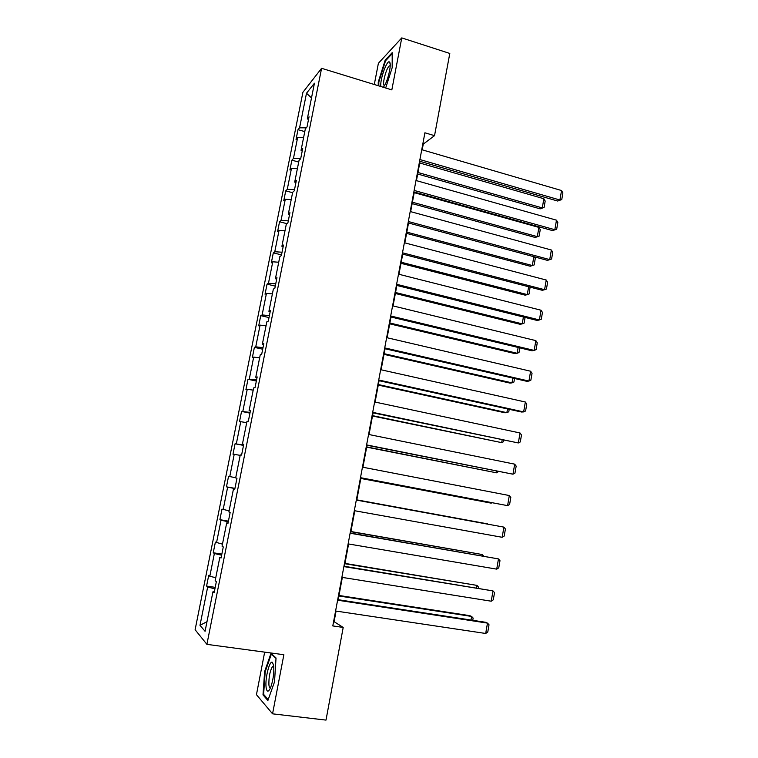 <?xml version="1.0" encoding="UTF-8"?>
<svg xmlns="http://www.w3.org/2000/svg" width="758" height="758" viewBox="0 0 758 758"><rect width="100%" height="100%" fill="white"/><g stroke="black" fill="none" stroke-linecap="round" stroke-linejoin="round"><path stroke-width="1.14" d="M264.665 652.126L256.45 694.669L272.558 713.828L325.997 720.1L343.203 627.435L334.089 621.674L336.069 611.081M302.906 92.315L195.109 629.727L206.896 644.347L321.591 68.305L302.906 92.315M321.591 68.305L391.829 89.889L401.768 37.9L378.394 63.284L374.291 84.498M401.768 37.9L449.797 53.448L434.533 135.663L424.906 132.792L332.8 625.928L343.203 627.435M214.912 588.843L207.664 587.024L206.574 586.057L215.215 587.365M206.991 621.674L199.989 625.331L207.664 587.024M215.765 577.71L209.814 576.26L208.715 575.36L206.574 586.057M209.814 576.26L214.372 553.511L213.244 552.753L221.838 554.136M222.454 544.159L215.376 542.131L213.244 552.753M216.513 542.813L221.033 520.225L219.877 519.675L228.414 521.134M229.106 510.835L221.99 509.12L219.877 519.675M223.155 509.603L227.646 487.157L226.453 486.825L234.952 488.351M235.71 477.729L228.556 476.337L226.453 486.825M229.759 476.611L234.222 454.317L232.99 454.184L235.075 443.771L243.517 445.401M243.583 445.079L235.075 443.771M236.325 443.837L240.75 421.694L239.481 421.77L241.556 411.423L249.951 413.129M250.102 412.399L241.556 411.423M242.835 411.281L247.241 389.29L245.933 389.565L247.989 379.284L256.346 381.056M256.574 379.938L247.989 379.284M249.316 378.943L253.684 357.094L252.348 357.577L254.385 347.363L262.704 349.211M263.007 347.685L255.74 346.823L254.385 347.363M255.74 346.823L260.089 325.125L258.705 325.798L260.743 315.65L269.014 317.564M269.393 315.66L262.126 314.921L260.743 315.65M262.126 314.921L266.446 293.355L265.035 294.218L267.053 284.146L275.277 286.126M275.732 283.843L268.474 283.217L267.053 284.146M268.474 283.217L272.766 261.804L271.317 262.855L273.316 252.85L281.502 254.896M282.042 252.224L274.775 251.732L273.316 252.85M274.775 251.732L279.039 230.451L277.561 231.692L279.55 221.753L287.064 223.705M288.296 220.824L281.038 220.445L279.55 221.753M281.038 220.445L285.273 199.307L283.757 200.737L285.738 190.855L292.588 192.703M294.521 189.633L287.263 189.367L285.738 190.855M287.263 189.367L291.47 168.361L289.916 169.982L291.887 160.165L298.699 162.06M300.699 158.64L293.441 158.488L291.887 160.165M293.441 158.488L297.619 137.624L296.037 139.425L297.998 129.665L304.782 131.617M306.213 127.846L299.581 127.818L297.998 129.665M299.581 127.818L306.497 93.253L314.437 83.219L307.341 118.769L309.046 116.779L307.028 126.927L305.332 128.86L301.049 150.321L302.717 148.53L300.68 158.744L299.022 160.478L294.71 182.091L296.34 180.489L294.294 190.779L292.664 192.314L288.324 214.069L289.926 212.676L287.86 223.032L286.268 224.368L281.9 246.274L283.464 245.071L281.389 255.503L279.835 256.64L275.429 278.688L276.964 277.693L274.87 288.201L273.344 289.13L268.919 311.33L270.407 310.543L268.304 321.117L266.825 321.837L262.363 344.189L263.812 343.611L261.69 354.261L260.25 354.772L255.759 377.276L257.18 376.916L255.039 387.632L253.636 387.935L249.107 410.59L250.491 410.448L248.34 421.24L246.966 421.325L242.418 444.141L243.754 444.207L241.584 455.075L240.258 454.942L235.672 477.919L236.979 478.203L234.791 489.156L233.502 488.796L228.888 511.934L230.148 512.446L227.95 523.475L226.699 522.887L222.056 546.186L223.278 546.925L221.061 558.03L219.848 557.215L215.168 580.675L216.352 581.651L214.116 592.832L212.951 591.78L205.067 631.3L199.989 625.331M221.203 557.291L219.848 557.215M221.63 555.188L214.372 553.511M228.035 523.029L226.699 522.887M228.291 521.769L221.033 520.225M234.819 489.005L233.502 488.796M234.914 488.569L227.646 487.157M240.172 455.369L234.222 454.317M243.716 444.434L242.418 444.141M246.71 422.642L240.75 421.694M250.386 410.95L249.107 410.59M253.191 390.133L247.241 389.29M257.019 377.692L255.759 377.276M259.634 357.842L253.684 357.094M263.604 344.672L262.363 344.189M266.039 325.76L260.089 325.125M270.142 311.87L268.919 311.33M272.397 293.896L266.446 293.355M276.642 279.285L275.429 278.688M278.717 262.24L272.766 261.804M283.094 246.928L281.9 246.274M284.989 230.792L279.039 230.451M289.509 214.789L288.324 214.069M291.224 199.553L285.273 199.307M295.866 182.858L294.71 182.091M297.411 168.522L291.47 168.361M302.196 151.145L301.049 150.321M303.57 137.681L297.619 137.624M308.478 119.641L307.341 118.769M272.558 713.828L283.862 654.722L206.896 644.347M422.197 149.828L423.267 144.115L434.533 135.663M338.191 599.711L342.351 577.416M344.435 566.292L348.595 543.969M350.632 533.101L354.801 510.759M356.781 500.128L360.941 477.853M362.921 467.241L367.033 445.249M369.032 434.542L373.078 412.864M375.096 402.062L379.085 380.696M381.122 369.8L385.055 348.737M387.101 337.755L390.986 316.986M393.051 305.919L396.87 285.453M398.954 274.282L402.725 254.119M404.819 242.863L408.534 222.994M410.656 211.653L414.313 192.068M416.445 180.641L420.046 161.34M333.605 621.598L334.089 621.674M311.51 97.905L306.497 93.253M214.325 591.799L212.951 591.78M385.68 88.004L392.18 67.68L392.189 52.662L385.168 60.195L378.261 82.035L378.223 85.701M276.035 657.991L271.013 653.282L264.627 671.541L263.007 694.887L267.877 700.515L274.519 681.878L276.035 657.991M378.839 82.215L378.261 82.035M385.869 60.422L385.168 60.195M264.201 695.029L263.007 694.887M265.234 671.616L264.627 671.541M421.751 149.696L561.545 190.533L559.925 200.017L557.651 201.031L561.763 199.562L559.925 200.017L419.904 159.55M419.6 161.208L557.651 201.031M561.545 190.533L562.891 192.939L561.763 199.562M417.677 174.018L540.16 208.857L542.283 207.91L417.961 172.492M419.733 162.998L543.865 198.738L545.192 201.05L544.083 207.455L540.16 208.857M544.083 207.455L542.283 207.91L543.865 198.738M415.99 180.508L556.476 220.18L554.837 229.721L552.582 230.612L556.685 229.2L554.837 229.721L414.143 190.429M413.859 191.935L552.582 230.612M556.476 220.18L557.831 222.53L556.685 229.2M410.201 211.529L551.369 250.007L549.721 259.606L547.475 260.373L551.587 259.018L549.721 259.606L408.335 221.516M408.079 222.871L547.475 260.373M551.369 250.007L552.734 252.31L551.587 259.018M412.153 203.608L535.205 237.462L537.308 236.629L412.418 202.215M414.2 192.665L538.91 227.409L540.246 229.665L539.137 236.108L535.205 237.462M539.137 236.108L537.308 236.629L538.91 227.409M406.591 233.379L530.221 266.238L532.315 265.527L406.828 232.128M534.267 256.82L535.271 258.459L534.153 264.94L532.315 265.527L533.84 256.706M534.153 264.94L530.221 266.238M383.377 87.293L384.903 84.924C388.437 78.567 391.45 64.601 389.764 62.364L389.593 62.137C387.186 58.84 379.654 80.035 380.876 86.516M390.218 65.757L389.318 65.918C386.409 67.803 382.146 83.74 384.088 85.398M378.801 85.881L378.839 81.93L385.547 60.773L392.189 53.657M273.704 665.837L272.501 662.416C269.725 659.564 264.893 678.457 266.105 687.354C266.873 692.31 268.37 692.405 270.587 687.648C273.155 680.371 274.188 673.104 273.704 665.837M273.733 666.092L272.615 666.367C269.933 670.849 268.702 677.065 268.919 685.005C269.185 687.127 269.715 688.075 270.502 687.838M268.19 699.625L263.623 694.375L265.186 671.749L271.383 654.059L276.007 658.408M271.914 654.126L271.383 654.059M404.365 242.749L546.224 280.024L544.576 289.689L542.34 290.314L402.271 254.006M402.489 252.793L544.576 289.689L546.452 289.025L547.608 282.279L546.224 280.024M401.001 263.339L525.209 295.184L527.284 294.597L401.209 262.23M530.088 287.14L529.141 293.952L527.284 294.597L528.639 286.761M398.5 274.169L541.051 310.23L539.393 319.952L537.176 320.454L396.415 285.34M396.614 284.288L539.393 319.952L541.288 319.222L542.453 312.438L541.051 310.23M395.373 293.488L520.168 324.31L522.224 323.846L395.553 292.522M525.086 317.441L524.1 323.135L522.224 323.846L523.408 317.015M392.587 305.806L535.849 340.626L534.172 350.414L531.974 350.783L390.522 316.882M390.692 315.982L534.172 350.414L536.096 349.618L537.261 342.777L535.849 340.626M389.707 323.837L515.089 353.616L517.136 353.275L389.858 323.003M519.827 347.865L519.031 352.498L517.136 353.275L518.14 347.467M386.646 337.642L530.609 371.221L528.923 381.066L526.744 381.293L384.59 348.633M384.732 347.894L528.923 381.066L530.856 380.194L532.04 373.315L530.609 371.221M384.003 354.365L509.982 383.093L512.02 382.875L384.126 353.683M514.54 378.488L513.924 382.041L512.02 382.875L512.844 378.1M380.658 369.696L525.341 402.005L523.645 411.907L521.476 412.011L378.621 380.592M378.725 380.014L523.645 411.907L525.597 410.969L526.782 404.052L525.341 402.005M378.261 385.092L504.847 412.759L506.865 412.665L378.365 384.562M509.215 409.311L508.789 411.765L506.865 412.665L507.509 408.932M374.632 401.967L520.035 432.979L518.33 442.956L372.614 412.769M372.69 412.352L518.33 442.956L520.301 441.942L521.485 434.978L520.035 432.979M372.491 416.019L501.682 442.644L372.566 415.64M503.852 440.322L503.625 441.668L501.682 442.644L502.147 439.972M368.559 434.448L514.691 464.161L512.976 474.195L366.559 445.154M366.607 444.908L512.976 474.195L514.966 473.115L516.17 466.104L514.691 464.161M362.457 467.155L509.319 495.543L507.595 505.643L360.476 477.758M360.486 477.682L507.595 505.643L509.603 504.487L510.807 497.428L509.319 495.543M356.307 500.072L503.909 527.123L356.307 500.043M354.327 510.674L502.175 537.289L503.909 527.123L505.415 528.961L504.203 536.058L502.175 537.289M366.683 447.144L496.462 472.803L366.72 446.907M498.461 471.542L496.462 472.803L496.746 471.201M360.827 478.459L491.212 503.151L360.846 478.393M491.923 502.744L491.212 503.151L491.307 502.63M356.829 499.892L487.631 523.873L356.838 499.863M350.111 533.225L498.47 558.911L350.149 533.016M348.121 543.893L496.717 569.144L498.47 558.911L499.986 560.693L498.764 567.837L496.717 569.144M350.888 531.709L482.325 554.543L350.926 531.519M482.097 555.87L482.325 554.543L483.727 556.154M343.886 566.596L492.994 590.908L343.952 566.217M341.877 577.34L491.231 601.208L492.994 590.908L494.519 592.633L493.297 599.824L491.231 601.208M344.909 563.744L476.99 585.394L344.975 563.393M476.564 587.857L476.99 585.394L478.497 587.071L478.317 588.142M337.604 600.194L487.479 623.114L485.433 622.252L337.708 599.635M335.586 611.005L485.698 633.48L487.479 623.114L489.024 624.772L487.782 632.011L485.698 633.48M338.883 595.977L471.618 616.443L469.714 615.648L338.987 595.466M471.002 620.044L471.618 616.443L473.144 618.064L472.755 620.309M390.199 66.192L389.318 65.918M390.228 64.809L389.764 62.364M273.723 665.998L272.501 662.416M273.78 666.519L272.615 666.367"/></g></svg>
